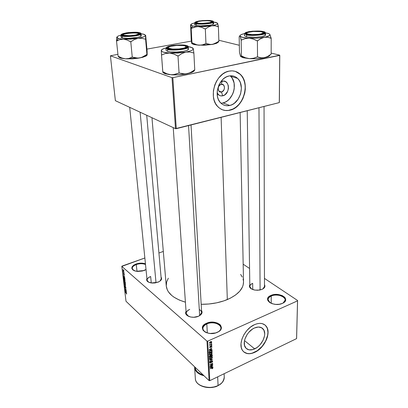 <?xml version="1.0" encoding="UTF-8"?>
<svg xmlns="http://www.w3.org/2000/svg" width="408" height="408" viewBox="0 0 408 408"><rect width="100%" height="100%" fill="white"/><g stroke="black" fill="none" stroke-linecap="round" stroke-linejoin="round"><path stroke-width="0.61" d="M271.228 296.04C267.47 298.039 267.097 300.288 270.116 302.792L268.061 299.666C268.127 298.171 269.183 296.963 271.228 296.04L271.203 303.343L271.228 296.04C276.405 293.582 285.534 296.126 285.202 300.013L283.091 303.062C290.093 299.038 278.669 292.465 271.228 296.04L270.932 295.438L271.228 296.04M282.438 303.384C273.569 307.581 261.625 299.059 270.932 295.438L275.731 294.428L279.205 294.673L282.305 295.627L284.565 297.151L285.263 298.064L285.656 300.013L285.335 300.976L284.672 301.884L282.438 303.384L279.296 304.271L275.742 304.404L272.33 303.761L269.591 302.45L267.949 300.681L267.623 299.712L268.005 297.779L268.694 296.891L270.932 295.438C279.455 291.389 291.633 299.523 282.438 303.384M136.267 264.532C131.998 266.424 131.172 268.423 133.793 270.535L132.243 268.52C132.207 266.909 133.549 265.577 136.267 264.532L137.011 271.391L136.267 264.532C139.674 263.446 142.754 263.435 145.508 264.501C142.754 263.435 139.674 263.446 136.267 264.532L136.027 263.996L136.267 264.532M143.846 270.57L136.333 271.3C130.453 269.382 130.351 266.944 136.027 263.996L140.602 263.135L145.442 263.823C142.56 262.844 139.419 262.9 136.027 263.996L133.6 265.215L132.11 266.75L131.799 268.377L132.727 269.841L134.757 270.922L137.593 271.442L142.367 271.014L146.013 269.499L143.846 270.57M206.831 323.916C201.96 326.665 201.629 329.496 205.841 332.418C203.98 331.434 202.985 330.189 202.858 328.68C202.863 326.721 204.184 325.13 206.831 323.916L207.305 332.959L206.831 323.916C212.328 321.341 220.993 323.697 220.912 327.833C220.932 329.343 220.06 330.674 218.3 331.832C226.058 327.231 215.144 319.943 206.831 323.916L206.535 323.274L206.831 323.916M217.306 332.336C207.254 337.069 196.126 327.338 206.535 323.274L211.752 322.147L217.01 322.886L219.672 324.329L220.585 325.268L221.396 327.405L221.258 328.522L219.907 330.643L218.744 331.561L215.654 332.933L210.084 333.469L206.596 332.724L205.137 332.056L203.051 330.266L202.332 328.103L203.056 325.916L203.934 324.911L206.535 323.274C216.174 318.714 227.628 327.981 217.306 332.336M221.207 84.298C217.087 85.037 217.382 93.131 221.462 91.989L222.712 95.814C220.249 96.273 218.382 95.319 217.112 92.958L219.315 95.375L220.386 95.803L222.712 95.814L221.462 91.989L219.116 91.326C217.444 88.312 218.142 85.966 221.207 84.298L223.523 84.946C225.206 87.955 224.522 90.301 221.462 91.989L218.907 91.096L221.462 91.989C225.532 91.244 225.298 83.212 221.207 84.298L222.238 81.192L221.207 84.298M220.825 81.712L223.431 81.07L225.644 81.687L227.368 83.344L228.337 85.777L228.419 88.618L227.603 91.438L224.992 94.727L222.712 95.814C230.408 94.396 230.02 79.172 222.238 81.192L220.825 81.712M221.009 103.219L222.941 102.944L229.796 105.473C226.287 106.264 223.252 105.407 220.692 102.908C213.104 96.038 218.657 77.668 228.985 76.005L231.382 75.776L233.692 76.128L235.819 77.051L237.691 78.499L239.231 80.412L240.383 82.717L241.398 88.123L240.603 93.901L238.129 99.205L234.345 103.26L232.126 104.627L229.796 105.473L227.44 105.769L225.15 105.499L223.008 104.667L221.095 103.301L219.499 101.449L218.27 99.175L217.469 96.574L217.255 90.775L218.923 84.956L222.207 80.044L224.308 78.183L226.598 76.816L228.985 76.005C232.305 75.358 235.176 76.158 237.599 78.412C245.432 85.272 240.057 103.52 229.796 105.473L222.941 102.944C233.131 101.041 238.389 83.023 230.571 76.23L230.122 75.827M222.375 109.757C224.782 110.644 227.297 110.772 229.923 110.129L230.051 110.18C225.369 111.251 221.32 110.104 217.898 106.743C207.896 97.645 215.302 73.292 228.985 71.155L225.808 72.226L222.758 74.026L218.703 77.959L216.505 81.243L214.817 84.905L213.389 90.78L213.379 96.625L214.154 100.251L215.521 103.489L217.418 106.223L219.764 108.349L222.462 109.793L225.41 110.507L228.495 110.471L231.601 109.701L234.61 108.227L238.716 104.825L241.031 101.888L242.918 98.542L244.785 93.014L245.32 89.184L245.004 83.579L244.05 80.131L242.536 77.076L240.506 74.526L238.043 72.593L235.227 71.354L232.167 70.864L228.985 71.155C233.34 70.324 237.109 71.374 240.281 74.307C250.711 83.395 243.622 107.534 230.051 110.18L229.923 110.129C243.489 107.483 250.578 83.349 240.149 74.266L235.197 71.344L239.19 73.435L241.444 75.689L243.224 78.504L244.463 81.773L245.126 85.364L245.188 89.143L244.162 94.855L242.786 98.491L240.899 101.842L238.583 104.774L235.916 107.192L232.994 108.997L228.368 110.425L225.282 110.456L222.375 109.757M254.684 348.886C250.696 350.64 247.646 350.232 245.534 347.667C241.618 342.929 246.937 331.118 254.444 328.007L258.392 327.017L261.717 327.792L263.925 330.189L264.7 333.82L264.512 335.937L263.027 340.359L260.273 344.5L258.539 346.27L256.652 347.754L252.7 349.63L248.992 349.84L246.101 348.33L244.479 345.301L244.392 341.205L244.948 338.951L247.151 334.473L248.707 332.428L252.43 329.129L254.444 328.007C258.335 326.385 261.293 326.788 263.328 329.22C267.317 333.953 262.155 345.617 254.684 348.886L244.504 340.614L254.684 348.886M243.846 351.961C246.723 354.113 250.344 354.19 254.72 352.196L254.837 352.293C249.538 354.639 245.483 354.103 242.673 350.681C237.502 344.398 244.581 328.736 254.531 324.646L250.543 327.068L246.896 330.511L243.928 334.677L241.903 339.186L241.001 343.628L241.296 347.611L242.143 349.835L243.464 351.609L246.223 353.303L249.676 353.726L252.215 353.287L254.837 352.293L258.703 349.86L261.1 347.703L264.205 343.857L266.506 339.573L267.495 336.641L268.066 332.408L267.811 329.843L267.056 327.599L265.037 325.018L262.104 323.595L259.758 323.355L257.198 323.712L254.531 324.646C259.656 322.529 263.553 323.06 266.23 326.252C271.529 332.515 264.721 347.932 254.837 352.293L254.72 352.196C264.603 347.835 271.407 332.423 266.108 326.16L264.777 324.819L266.373 326.533L267.373 328.583L267.944 332.316L267.689 335.106L265.72 340.935L262.094 346.397L257.321 350.691L252.098 353.185L249.558 353.624L247.192 353.491L243.851 351.961M150.659 276.507C146.773 278.307 146.1 280.214 148.639 282.219L147.089 280.199C147.059 278.7 148.252 277.471 150.659 276.507L151.291 282.974L150.659 276.507M157.886 282.234L151.429 282.989C147.533 282.275 146.028 280.78 146.916 278.501L146.651 280.128L148.41 282.101L152.133 283.06L155.086 282.943L159.095 281.688L160.874 280.322L161.614 278.776L161.058 277.088C162.323 279.031 161.267 280.745 157.886 282.234M252.679 283.341C249.41 284.993 248.987 286.85 251.41 288.91L249.829 286.493C249.875 285.197 250.823 284.147 252.679 283.341L252.756 289.542L252.679 283.341M261.982 289.384L259.493 290.088L254.873 290.093C250.359 289.037 248.671 287.242 249.803 284.697L249.38 286.345L250.16 287.926L250.971 288.629L254.679 290.057L257.723 290.267L261.982 289.384L263.966 288.135L264.894 286.569L264.481 284.677C265.521 286.528 264.69 288.094 261.982 289.384M189.746 309.386C185.564 311.605 185.125 313.91 188.43 316.312L186.196 313.461C186.186 311.788 187.369 310.432 189.746 309.386M198.395 316.282C192.346 319.076 183.483 315.552 186.058 311.477L185.803 313.711L186.961 315.384L190.613 317.016L193.774 317.266L198.395 316.282L200.69 314.874L201.934 313.109L202.093 312.181L201.516 310.462C202.802 312.707 201.761 314.645 198.395 316.282M243.52 281.903L243.132 285.095L242.398 287.14L239.802 291.134L235.763 294.856L230.423 298.141L223.972 300.844L216.684 302.828L208.876 304.001L201.169 304.307C210.763 304.363 219.479 302.787 227.322 299.574L221.116 117.336L227.322 299.574C238.007 294.775 243.408 288.895 243.52 281.928L240.134 112.521M185.691 313.14L186.196 313.431M243.163 264.195L249.563 268.464L243.163 264.195M264.466 278.404L297.585 300.492L296.616 338.227L297.585 300.492L264.466 278.404M206.973 341.103L209.075 380.608L126.001 301.262L121.808 266.404L206.973 341.103L207.692 341.165L297.539 300.864L296.57 338.625L209.768 380.679L207.692 341.165L297.539 300.864L297.585 300.492L296.57 338.625L296.616 338.227L296.57 338.625L209.768 380.679L209.075 380.608L209.768 380.679L207.692 341.165L206.973 341.103L121.808 266.404L121.992 266.098L144.855 257.983L121.808 266.404L126.001 301.262L209.075 380.608L206.973 341.103M123.945 270.922L123.022 269.642L123.15 270.683L123.935 271.182L123.338 269.805L122.956 269.683L122.91 270.004L123.899 271.244L122.91 270.004L123.527 269.994L123.772 270.983M124.154 272.814L123.129 271.463L123.18 272.156L124.185 273.049L123.129 271.463L123.18 272.156L124.154 272.814M124.389 274.645L123.94 273.753L123.624 274.227L123.425 273.396L123.588 274.375L123.859 274.564L124.007 274.023L124.134 274.926L124.399 274.757L124.001 273.799L123.655 274.258L123.578 273.452L123.354 273.732L123.701 274.507L124.052 274.054L124.221 274.701M124.858 278.73L124.409 277.619L123.553 277.017L123.568 278.169L124.94 279.404L124.063 277.241L123.527 277.037L123.568 278.169L124.94 279.404L124.858 278.73M125.302 282.453L124.899 281.474L123.971 280.832L124.022 281.918L125.389 283.162L124.817 281.392L124.2 280.893L124.022 281.918L125.389 283.162L125.302 282.453M125.735 286.105L124.287 284.141L125.593 286.085L124.481 285.748L125.735 286.105L124.287 284.141L125.593 286.085L124.481 285.748L125.735 286.105M126.312 290.93L125.22 289.915L126.169 289.736L124.807 288.476L125.924 289.711L124.976 289.889L126.337 291.154L125.22 289.915L126.2 289.981L124.807 288.476L125.924 289.711L124.976 289.889L126.312 290.93M126.613 294.056L126.46 293.219L125.231 292L126.419 293.367L126.302 293.882L126.669 293.796L126.154 292.862L125.256 292.225L126.373 293.296L126.613 294.056M126.536 292.811L126.103 292.235L126.011 291.46L126.368 291.409L125.093 290.858L126.562 293.046L126.011 291.46L126.368 291.409L125.093 290.858L126.536 292.811M125.97 287.941L125.394 286.798L124.981 287.436L124.634 286.299L124.955 287.604L125.256 287.747L125.465 287.059L125.807 287.773L125.598 288.262L125.899 288.374L125.98 288.017L125.491 286.87L125.006 287.456L124.904 286.385L124.578 286.691L125.026 287.676L125.521 287.099L125.598 288.262L125.924 288.354L125.97 287.941M125.409 284.84L125.261 283.54L124.236 282.657L124.312 283.698L125.032 284.687L125.491 284.789L125.261 283.54L124.741 282.866L124.211 282.683L124.144 283.101L125.409 284.84M124.965 281.097L124.812 279.786L123.787 278.914L123.818 279.842L124.522 280.893L125.042 281.046L124.812 279.786L124.292 279.113L123.762 278.939L123.695 279.358L124.965 281.097M124.71 277.491L124.277 276.925L124.185 276.124L124.542 276.053L123.257 275.558L124.741 277.731L124.277 276.925L124.185 276.124L124.542 276.053L123.257 275.558L124.71 277.491M158.926 252.986L163.317 251.425L158.926 252.986M211.711 343.067L211.298 343.526L211.711 343.067M211.798 344.872L211.39 345.326L211.798 344.872M212.022 349.421L211.13 349.6L211.084 348.697L211.941 347.795L209.039 350.253L212.038 349.697L212.022 349.421L211.13 349.6L211.084 348.697L211.941 347.795L209.024 349.982L209.039 350.253L212.038 349.697L212.022 349.421M211.808 353.899L212.196 352.736L211.227 352.441L209.702 353.303L209.227 354.46L210.293 354.817L211.808 353.899L212.14 352.629L210.676 352.64L209.304 354.644L210.814 354.623L211.808 353.899M212.017 358.137L212.4 356.975L211.441 356.689L209.916 357.556L209.447 358.703L210.508 359.055L212.017 358.137L212.349 356.873L210.89 356.888L209.523 358.887L211.028 358.856L212.017 358.137M212.639 361.202L212.374 360.733L211.543 360.922L210.288 362.804L209.982 362.431L210.314 361.565L209.758 362.136L209.707 362.921L210.768 362.829L211.772 361.055L212.298 361.406L211.696 362.508L212.502 361.784L212.639 361.202L212.089 360.703L212.639 361.202L212.548 360.871L211.752 360.805L210.773 362.523L210.044 362.707L210.477 361.473L209.641 362.656L210.482 363.003L211.772 361.055L212.298 361.34L211.696 362.508L212.639 361.202M212.874 366.731L211.992 366.925L211.951 366.047L212.792 365.15L209.936 367.603L212.884 366.996L212.874 366.731L211.992 366.925L211.951 366.047L212.792 365.15L209.921 367.338L209.936 367.603L212.884 366.996L212.874 366.731M212.777 368.296L212.935 367.659L212.451 367.506L210.003 368.878L212.389 367.781L212.594 368.098L212.038 368.541L212.446 368.577L212.905 367.598L211.966 367.69L210.003 368.878L212.389 367.781L212.624 367.95L212.089 368.776L212.777 368.296M212.767 364.609L210.436 365.706L212.701 363.268L209.783 364.64L212.135 363.793L209.865 366.236L212.782 364.864L210.436 365.706L212.716 363.538L212.701 363.268L209.783 364.64L212.135 363.793L209.865 366.236L212.767 364.609M212.502 359.168L209.528 359.728L209.544 359.999L212.165 359.468L209.62 361.544L212.502 359.168L209.528 359.728L209.544 359.999L212.165 359.468L209.62 361.544L212.502 359.168M212.298 355.042L211.732 354.542L209.773 355.526L209.381 356.102L209.396 357.204L212.339 355.842L212.298 355.042L211.742 354.542L212.298 355.042L212.206 354.674L211.395 354.654L210.691 355.343L210.059 355.348L209.355 356.403L209.396 357.204L212.339 355.842L212.298 355.042M212.089 350.829L211.558 350.263L209.916 350.885L209.171 351.783L209.177 352.945L212.129 351.589L212.089 350.829L211.451 350.263L212.089 350.829L211.987 350.447L210.548 350.528L209.171 351.783L209.177 352.945L212.129 351.589L212.089 350.829M211.9 346.168L211.568 345.76L210.931 345.989L210.196 347.285L210.253 346.305L209.717 347.407L210.564 347.341L211.288 346.066L211.594 346.326L211.242 347.121L211.839 346.525L211.446 345.765L211.823 345.897L211.176 345.846L210.258 347.259L209.977 347.045L210.253 346.305L209.671 347.193L210.314 347.504L211.048 346.244L211.594 346.285L211.242 347.121L211.9 346.168M211.762 344.123L210.196 344.78L209.651 344.5L209.559 344.862L209.947 344.944L209.615 345.362L211.772 344.388L211.762 344.123L210.196 344.78L209.651 344.5L209.569 344.882L209.947 344.944L209.615 345.362L211.762 344.123M211.696 341.94L211.268 341.522L210.329 341.807L209.656 342.368L209.488 343.123L210.232 343.322L211.487 342.531L211.696 341.94L211.211 341.522L211.619 341.69L210.513 341.715L209.528 343.194L210.61 343.179L211.696 341.94M172.008 77.653L175.486 128.668L115.372 100.674L110.415 55.799L172.008 77.653L172.839 77.658L279.704 55.376L279.296 102.607L176.287 128.683L172.839 77.658L279.776 55.197L279.368 102.388L279.776 55.197L271.162 53.086L279.776 55.197L279.296 102.607L175.486 128.668L176.287 128.683L172.839 77.658L172.008 77.653L110.415 55.799L117.922 54.325L110.415 55.799L115.372 100.674L175.486 128.668L172.008 77.653M146.946 49.103L191.352 41.111L146.946 49.103M218.841 40.259L239.333 45.283L218.841 40.259M151.96 117.713L166.25 285.977C167.158 293.184 173.543 298.585 185.411 302.18L179.352 300.074L174.007 297.197L171.814 295.55L168.479 291.934L167.362 290.006L166.255 286.008L166.643 281.959L168.331 278.215M240.644 274.426L242.316 277.073M243.071 279.016L243.464 281.015M264.047 106.468L264.486 286.477L262.941 288.9M191.036 124.95L201.629 312.446L199.772 315.562C202.373 313.329 202.21 311.309 199.288 309.504M146.717 115.27L161.211 278.781L160.069 281.066M222.941 102.944L225.257 102.112L227.455 100.771L229.459 98.966L232.606 94.263L233.631 91.535L234.233 88.689L234.1 83.059L232.198 78.209L230.658 76.316M212.609 367.475L212.961 367.802L212.609 367.475M211.63 366.588L211.992 366.925L211.63 366.588M211.65 366.996L210.11 367.195L211.471 366.16L211.65 366.996L210.232 367.307L211.614 366.292L211.65 366.996M209.712 362.238L209.982 362.488L209.712 362.238M211.844 356.643L212.441 357.184L211.844 356.643M211.018 358.596L209.845 358.652L209.503 358.173L209.773 358.423L210.064 357.413L210.707 356.98L212.027 357.117L211.018 358.596L209.977 358.77L209.901 357.969L210.895 357.148L211.9 357.005L212.007 357.74L211.018 358.596M211.971 355.511L212.339 355.842L211.971 355.511M210.431 355.531L210.61 356.378L209.727 356.786L209.391 356.051L209.707 356.337L209.936 355.414L210.523 355.603L210.61 356.378L209.727 356.786L209.789 355.853L210.431 355.531L210.171 355.302M211.981 355.74L210.951 356.22L210.421 355.256L210.926 355.71L211.227 354.746L211.905 354.945L211.981 355.74L210.951 356.22L211.013 355.251L211.818 354.863L211.981 355.74M211.803 354.858L211.523 354.603L211.803 354.858M210.615 354.445L209.839 354.562L209.279 353.93L209.554 354.175L209.845 353.165L210.487 352.731L211.818 352.869L210.803 354.358L209.625 354.409L209.625 353.838L210.344 353.083L211.451 352.696L211.854 352.93L211.798 353.501L210.605 354.445M211.619 352.395L212.231 352.945L211.619 352.395M211.762 351.262L212.129 351.589L211.762 351.262M211.772 351.492L209.508 352.527L209.136 352.196L209.508 352.527L209.314 351.482L209.523 351.671L210.559 350.793L210.365 350.62L211.288 350.564L211.038 350.339L211.665 350.686L211.772 351.492L209.508 352.527L209.559 351.589L210.411 350.86L211.482 350.569L211.772 351.492M211.783 349.472L212.038 349.697L211.783 349.472M210.757 349.274L211.13 349.6L210.757 349.274M210.778 349.671L209.207 349.84L210.589 348.809L210.778 349.671L209.34 349.957L210.742 348.942L210.778 349.671M210.671 346.31L210.941 346.555L210.671 346.31M209.692 346.953L210.314 347.504L209.692 346.953M209.584 344.627L209.947 344.944L209.584 344.627M210.594 342.919L209.518 342.603L209.763 342.817L210.548 341.97L210.35 341.797L211.344 341.94L210.594 342.919L209.911 343.036L209.834 342.541L211.283 341.879L211.222 342.48L210.594 342.919M126.659 293.745L126.302 293.882L126.659 293.745M125.399 290.991L125.123 291.098L125.399 290.991M126.266 291.363L126.011 291.46L126.266 291.363M125.934 292.011L125.246 291.093L126.108 291.297L125.934 292.011L125.246 291.093L125.863 291.389L125.934 292.011M125.516 289.685L124.976 289.889L125.516 289.685M125.786 289.7L125.22 289.915L125.786 289.7M125.98 288.119L125.598 288.262L125.98 288.119M125.317 287.569L125.026 287.676L125.317 287.569M124.945 284.407L124.307 283.244L124.69 282.82L125.516 284.192L125.343 284.544L124.848 284.32L124.389 282.907L125.297 283.876L125.353 284.529L124.945 284.407M124.557 282.203L124.108 281.102L124.817 281.398L124.466 281.525L124.557 282.203L124.124 281.087L124.557 282.203M125.2 282.79L124.721 282.351L124.68 281.576L125.205 282.01L125.2 282.79L124.649 281.719L124.986 281.79L125.2 282.79M124.496 280.668L123.859 279.5L124.246 279.072L125.067 280.444L124.894 280.796L124.307 280.475L123.94 279.164L124.884 280.22L124.904 280.786L124.496 280.668M123.828 277.058L123.476 277.185L123.828 277.058M124.751 279.031L123.701 278.083L123.675 277.297L124.542 277.817L124.751 279.031L123.701 278.083L123.67 277.307L124.088 277.465L124.751 279.031M123.593 275.691L123.287 275.803L123.593 275.691M124.466 276.022L124.185 276.124L124.466 276.022M124.108 276.7L123.41 275.793L124.302 275.961L124.108 276.7L123.41 275.793L124.032 276.058L124.108 276.7M124.399 274.829L124.134 274.926L124.399 274.829M124.108 273.916L123.752 274.043L124.108 273.916M123.95 270.953L123.507 271.111L123.95 270.953M123.797 270.764L123.476 270.876L123.048 270.111L123.379 270.045L123.797 270.759M144.024 270.626L146.018 269.545M269.902 55.309L268.163 56.605L264.384 57.717L267.704 56.788L271.157 54.085L271.198 38.281L271.157 54.085L267.791 56.391L264.384 57.717L260.952 57.803L257.326 56.875L253.516 58.257L249.466 58.635L245.453 57.763L241.429 55.86L240.74 56.564L239.471 52.219L239.17 36.74L239.624 35.94L240.363 36.715L241.164 40.091L245.131 38.643L249.212 38.199L253.302 39.035L257.407 40.912L260.87 38.582L264.343 37.286L267.801 37.276L271.198 38.281L269.754 34.252L270.02 34.721L269.601 35.501L265.822 36.975L259.024 37.995L253.067 38.276L247.421 38.087L241.919 37.169L240.108 36.133L240.169 35.368L241.23 34.598L244.443 33.568L241.908 34.308C240.373 34.91 239.771 35.516 240.108 36.133L241.352 40.101L245.131 38.643L249.212 38.199C243.979 37.898 240.944 37.21 240.108 36.133L239.624 35.94L239.17 36.74L239.471 52.219L240.394 55.82M243.341 57.758L241.556 55.911L243.341 57.758L240.715 56.544L242.684 57.564L249.466 58.635L243.341 57.758M265.521 32.849L268.734 33.65L269.841 34.343C270.545 35.425 268.714 36.404 264.343 37.286C259.677 38.112 254.633 38.418 249.212 38.199L253.302 39.035L257.213 40.902L260.87 38.582L264.343 37.286L267.801 37.276L271.034 38.311L269.841 34.343L268.087 33.42L265.521 32.849M263.864 33.308L263.308 32.681L263.869 33.308M262.38 31.615C264.782 32.176 265.047 32.844 263.18 33.619C260.161 34.828 251.18 35.246 247.452 34.343L245.84 33.757L245.626 33.058L249.242 31.742L256.137 31.151L262.38 31.615L264.058 32.186L264.364 32.88L263.231 33.599L260.819 34.226L253.766 34.838L246.789 34.175C240.791 32.518 255.821 30.09 262.38 31.615L262.166 31.936L262.38 31.615M244.479 35.736L246.595 36.791L244.463 35.629L244.433 33.701L246.57 34.853L246.83 34.461C243.53 33.884 244.183 32.946 248.778 31.64C255.704 30.86 260.442 30.814 262.987 31.503L258.162 31.018L252.307 31.186L246.162 32.298L244.774 33.451L246.83 34.461L249.844 34.874L257.698 34.802L262.762 34.012L264.715 33.267L265.164 32.487L262.987 31.503C266.393 32.043 265.832 32.987 261.304 34.328C254.189 35.139 249.359 35.185 246.83 34.461L246.57 34.853L244.433 33.701L245.601 32.533M265.542 34.915C266.057 36.786 252.073 38.184 246.595 36.791L246.57 34.853L246.595 36.791L248.008 37.046L255.739 37.301L261.523 36.669L265.042 35.562L265.542 34.904L265.537 32.982C266.057 34.833 252.052 36.225 246.57 34.853C247.855 36.016 266.118 35.241 265.537 32.982L264.343 31.89M263.247 31.834L263.247 32.513M270.805 54.504L271.09 54.096L270.805 54.504M268.444 55.998L266.108 57.197L261.008 58.273L255.24 58.711L249.466 58.635C254.816 58.92 259.789 58.614 264.384 57.717L260.952 57.803L257.519 56.885L257.407 40.912L257.519 56.885L253.516 58.257L249.466 58.635L245.453 57.763L241.449 55.901L241.164 40.091L241.449 55.901L240.98 56.569L240.49 56.248M265.501 34.741L264.364 34.012M246.106 33.915L246.646 33.247L246.101 33.91M267.704 56.788C269.239 56.192 269.999 55.57 269.984 54.927M258.295 34.348L251.853 34.578L247.289 33.864L246.646 33.272L247.268 32.64L251.71 31.62C256.107 31.192 259.615 31.304 262.237 31.957C264.369 32.854 263.053 33.65 258.295 34.348C251.338 35.236 243.658 33.823 247.697 32.451L253.251 31.477L260.738 31.635L263.104 32.36L263.185 32.987L260.993 33.895L258.295 34.348M258.973 107.753L260.095 289.971L258.973 107.753M212.114 22.185L211.594 21.731L212.114 22.185M209.732 22.664L209.885 22.884L209.732 22.664L211.533 21.879L210.814 21.16C212.119 21.614 211.762 22.119 209.732 22.664C204.444 24.077 193.331 23.292 197.339 21.818L198.538 21.451C203.199 20.579 207.29 20.482 210.803 21.16L207.861 20.747L202.23 20.879L198.538 21.451L196.681 22.226L196.819 22.731L198.074 23.139L201.603 23.424L209.732 22.664M196.6 22.465L196.126 22.965L196.6 22.465M183.814 48.45L183.605 48.154C176.822 50.158 163.792 48.756 169.534 46.691L170.779 46.288L168.892 46.991L168.244 47.736L168.433 48.088L172.298 49.052L179.071 48.94L183.605 48.154L185.451 47.435L186.023 46.691L185.237 46.033L183.238 45.558L176.955 45.395L170.779 46.288C175.833 45.196 180.443 45.043 184.615 45.829C186.762 46.512 186.425 47.287 183.605 48.154L183.814 48.45M168.249 47.66L167.719 48.506L168.249 47.66M199.645 315.644L188.552 125.577L199.645 315.644M186.012 46.645L186.64 47.42L186.012 46.645M132.896 35.669L132.84 35.471C125.026 35.975 122.017 35.465 123.813 33.946L129.096 32.824L136.333 32.691L138.174 33.033L138.858 33.838L135.696 35.032L129.688 35.7L123.644 35.241L122.946 34.721L123.466 34.114L129.096 32.824C132.911 32.446 135.859 32.492 137.945 32.966C140.041 33.849 138.338 34.685 132.84 35.471L132.896 35.669M122.941 34.7L122.466 35.312C121.803 33.737 134.722 32.237 138.485 33.441M156.024 282.78L140.117 112.195L156.024 282.78M138.944 33.594L139.526 34.129L138.944 33.594M224.13 373.718L224.262 377.16C223.584 381.393 221.519 384.168 218.071 385.489L218.071 385.489C222.197 383.316 224.262 380.542 224.262 377.16C224.252 380.633 222.176 383.459 218.035 385.637C209.273 390.318 195.371 386.045 195.356 378.68C195.315 385.866 209.273 390.181 218.071 385.489L217.683 376.844L218.071 385.489C214.542 389.008 195.932 388.161 195.356 378.68L194.626 367.582C195.208 371.591 198.334 374.315 204 375.763C198.273 374.289 195.146 371.566 194.626 367.582L194.626 366.807M203.102 374.906L200.144 373.769L197.334 371.81L195.575 369.388L195.019 367.185C195.447 370.765 198.14 373.335 203.102 374.906M216.658 386.116L214.083 386.932L209.936 387.493L204.454 386.942M196.319 26.683L198.125 26.607L192.851 26.01L191.265 28.376L194.596 27.04L198.125 26.607L201.7 27.336L205.331 29.009L205.953 43.554L202.516 44.839L199.012 45.217L195.493 44.462L191.944 42.794L191.189 28.392L196.319 26.683M211.114 20.895L210.911 21.191L211.114 20.895L212.41 21.364L212.451 21.945L208.865 23.078L202.424 23.613L196.523 23.108C191.525 21.757 205.744 19.63 211.114 20.895C212.838 21.287 213.047 21.777 211.732 22.364C209.192 23.496 200.231 24.026 196.988 23.225L195.743 22.741L195.779 22.16L199.415 21.048L205.729 20.527L211.114 20.895M213.67 23.679L212.135 24.689L209.518 25.286L200.517 25.877L196.248 25.444L194.866 24.893L196.248 25.444L196.401 23.322C193.657 22.858 194.534 22.073 199.033 20.966C205.438 20.288 209.656 20.232 211.686 20.798L207.57 20.41L202.317 20.573L196.498 21.527L194.902 22.491L195.559 23.083L198.936 23.654L207.662 23.394L212.639 22.267L213.292 21.614L211.686 20.798C214.526 21.241 213.721 22.027 209.263 23.164C202.7 23.863 198.41 23.919 196.401 23.322L196.161 23.679C196.993 24.725 214.379 23.786 213.608 21.92C214.154 23.485 200.767 24.847 196.161 23.679L196.248 25.444C200.853 26.632 214.22 25.265 213.67 23.679L213.608 21.92L212.639 21.068M218.117 42.376L216.199 43.457L212.527 44.401L216.75 43.243L218.872 41.172L218.387 26.77L218.872 41.172L217.26 42.294L212.527 44.401L204.122 45.263L197.243 44.972L191.933 42.758L191.76 43.513L191.189 39.734L190.613 24.72L191.189 28.392L191.699 42.906M191.801 43.529L193.341 44.375L199.012 45.217L212.527 44.401L209.258 44.431L205.953 43.554L205.331 29.009L208.554 26.928L211.813 25.791L205.096 26.525L198.125 26.607L192.851 26.01L191.332 25.51L190.613 24.72L191.189 39.734L191.668 43.263M218.438 41.902L218.846 41.177L218.586 41.866M218.387 26.77L217.648 23.317L217.484 23.955L216.403 24.613L211.813 25.791L215.113 25.816L218.387 26.77M218.158 41.642L214.154 43.947L210.875 44.559L206.111 43.523L202.516 44.839L199.012 45.217L193.8 44.513L191.872 43.61M190.699 24.919L191.474 23.955L194.621 22.919L192.02 23.7L190.699 24.919L191.265 28.376L192.851 26.01L190.699 24.919M217.648 23.317C217.918 24.215 215.975 25.041 211.813 25.791L198.125 26.607L201.7 27.336L205.158 28.999L208.554 26.928L211.813 25.791L215.113 25.816L218.229 26.795L217.648 23.317L216.266 22.511L213.608 21.991L217.525 23.144M213.67 23.669L212.899 23.057M195.468 23.893L194.907 24.235M196.161 23.679L194.616 22.853L196.161 23.679M205.158 28.999L205.489 28.978L205.158 28.999M194.06 70.977L191.597 72.481L194.744 69.793L193.882 53.03L194.744 69.793L190.97 72.303L187.094 73.772L183.11 73.93L179.255 72.981L175.098 74.424L171.034 74.771L166.928 73.797L162.965 71.788L162.853 72.369L162.858 71.915L165.072 73.705L162.899 71.782L165.072 73.705L163.44 72.869L162.858 71.915M188.317 46.64L192.525 47.828L193.168 48.338L193.244 49.098L192.367 50.016L190.434 50.913L185.854 52.091L189.873 52.02L193.882 53.03L193.275 48.654C193.397 49.929 190.924 51.077 185.854 52.091L177.766 53.06L169.544 53.086L173.731 54.024L178 56.059L181.891 53.53L185.854 52.091L169.544 53.086L163.501 52.173L161.854 51.444L161.272 50.592L161.522 55.003L165.449 53.509L169.544 53.086C164.266 52.698 161.512 51.867 161.272 50.592L162.44 49.235L165.954 47.92L163.593 48.69C162.047 49.317 161.277 49.955 161.272 50.592L161.522 54.953L165.449 53.509L169.544 53.086L173.731 54.024L178.189 56.023L181.891 53.53L185.854 52.091L189.873 52.02L193.866 52.984L193.275 48.654L190.755 47.129L188.317 46.64M185.65 45.655C187.7 46.282 187.716 47.022 185.691 47.884C182.197 49.353 172.38 49.914 168.723 48.858L167.168 48.093L167.362 47.262L171.911 45.732L179.428 45.074L185.65 45.655L187.058 46.339L186.971 47.165L185.37 48.001L182.488 48.73L174.782 49.414L168.499 48.797C161.527 46.905 179.301 43.712 185.65 45.655L185.359 46.084L185.65 45.655M166.046 50.296L167.642 51.408L166.046 50.306L165.898 48.261L167.499 49.348L167.78 48.924C164.689 48.231 165.923 47.124 171.482 45.614C179.148 44.732 184.105 44.702 186.344 45.528L181.611 44.931L173.385 45.319L168.371 46.374L166.245 47.726L166.862 48.572L170.671 49.429L178.898 49.393L182.932 48.858L187.114 47.619L188.037 46.701L187.303 45.869L186.344 45.528C189.577 46.186 188.44 47.292 182.932 48.858C175.037 49.776 169.988 49.796 167.78 48.924L167.499 49.348L165.898 48.261L167.229 46.838M188.527 49.016C189.266 51.291 172.849 53.193 167.642 51.408L167.499 49.348L167.642 51.408L170.626 51.938L176.873 52.061L183.269 51.347L186.487 50.526L188.266 49.572L188.414 46.971C189.154 49.22 172.712 51.107 167.499 49.348C168.234 50.918 189.531 49.613 188.414 46.971C188.552 46.629 188.057 46.211 186.925 45.711M194.494 70.344L194.728 69.799L194.591 70.406M192.642 71.273L189.067 73.19L185.247 74.118L177.031 74.894L171.034 74.771C176.48 75.133 181.835 74.802 187.094 73.772L191.617 72.476L185.089 74.016L179.066 73.022L178 56.059L179.066 73.022L173.104 74.756L169.264 74.593L165.072 73.705L171.034 74.771L166.928 73.797L162.772 71.772L161.522 55.003L162.853 72.369M161.293 50.286L161.272 50.592L161.272 50.271M188.358 48.639L187.767 48.226M191.617 72.476C193.611 71.65 194.534 70.819 194.381 69.977M147.079 54.402L147.099 50.939L147.181 54.794L147.079 55.1L146.895 54.448L145.585 35.21L147.099 50.939L145.656 35.267L144.998 36.195L143.494 36.95L138.047 38.301L141.816 38.286L145.61 39.25L146.895 54.448L141.647 57.446L137.929 58.135L132.427 57.115L128.867 58.466L125.363 58.823L121.778 57.987L118.121 56.197L116.52 40.994L119.87 39.602L123.394 39.178L118.305 38.459L116.693 41.004L119.87 39.602L123.394 39.178L127.036 39.989L130.784 41.789L132.248 57.145L130.784 41.789L134.37 39.55L138.047 38.301L130.652 39.122L123.394 39.178L118.305 38.459L117.035 37.867L116.744 37.174L116.52 40.994L118.121 56.197L121.778 57.987L125.363 58.823L121.298 58.262L119.07 57.304M138.899 32.819L138.628 33.227L138.899 32.819L139.954 33.374L139.643 34.048L135.257 35.353L128.27 35.94L122.89 35.46C117.229 33.946 133.824 31.243 138.899 32.819C140.337 33.247 140.367 33.772 138.99 34.4C136.083 35.751 126.189 36.445 123.048 35.506L121.905 34.894L122.298 34.211L126.735 32.936L133.564 32.365L138.899 32.819M141.265 35.629L140.123 36.628L137.629 37.378L128.163 38.367L123.247 38.061L121.028 37.046L121.421 37.516L122.16 37.817L122.222 35.572C119.677 35.017 121.069 34.104 126.388 32.839C133.411 32.084 137.802 32.043 139.551 32.711L135.532 32.237L128.153 32.589L123.43 33.476L121.589 34.221L121.161 34.955L123.282 35.807L126.251 36.072L133.819 35.71L139.643 34.425L140.719 33.665L140.301 32.987L139.551 32.711C142.219 33.237 140.903 34.155 135.614 35.455C128.398 36.236 123.935 36.276 122.222 35.572L121.972 35.95C122.267 37.327 142.377 35.899 141.102 33.788C141.836 35.639 126.261 37.424 121.972 35.95L122.16 37.817C126.444 39.311 141.999 37.516 141.265 35.639L141.102 33.788L139.934 32.834M118.147 56.197L118.493 56.84L118.147 56.197M147.033 55.202L146.023 56.049L142.841 57.258L138.098 58.232L132.529 58.813L125.363 58.823L139.811 57.946L136.073 58.028L132.075 57.135L128.867 58.466L125.363 58.823L120.911 58.16L119.452 56.891M116.744 37.174L118.131 36.057L120.834 35.144L118.3 35.98L116.744 37.174L116.612 40.978L118.305 38.459L116.867 36.934M141.097 33.742L144.534 34.481L145.544 35.45C145.294 36.501 142.79 37.449 138.047 38.301L123.394 39.178L127.036 39.989L130.611 41.779L134.37 39.55L138.047 38.301L141.816 38.286L145.61 39.25L145.544 35.45L143.744 34.211L141.097 33.742M141.204 35.465L140.02 34.833M121.972 35.95L120.839 35.19L121.972 35.95M130.611 41.779L130.968 41.759L130.611 41.779M118.769 56.523C118.636 57.171 119.35 57.717 120.911 58.16M146.9 54.402L143.412 56.666L139.811 57.946L145.33 56.396L147.089 55.111L146.9 54.402M147.181 54.794L147.079 55.1M268.046 331.658L268.046 333.173M263.328 329.22L261.018 327.456M230.571 76.23L237.599 78.412M221.442 84.252L223.523 84.946M212.537 367.802L212.277 367.557M212.15 361.029L211.854 360.759M210.044 362.707L209.671 362.365M209.845 358.652L209.457 358.306M211.915 357.01L211.533 356.668M210.457 355.546L210.186 355.297M209.625 354.409L209.238 354.062M211.701 352.762L211.313 352.42M211.568 350.6L211.227 350.293M211.487 346.071L211.216 345.831M210.023 347.223L209.697 346.938M209.957 344.724L209.697 344.49M209.804 342.95L209.493 342.674M211.262 341.868L210.916 341.567M241.286 56.171L242.684 57.564M247.233 110.721L249.829 286.493M186.196 313.461L173.227 127.612M129.708 107.35L147.089 280.199M194.703 24.608L194.616 22.853L195.503 21.91M193.341 44.375L191.913 43.024M164.546 72.695L165.929 73.97M121.028 37.046L120.839 35.19L121.814 34.088M145.33 56.396L146.911 54.463"/></g></svg>
